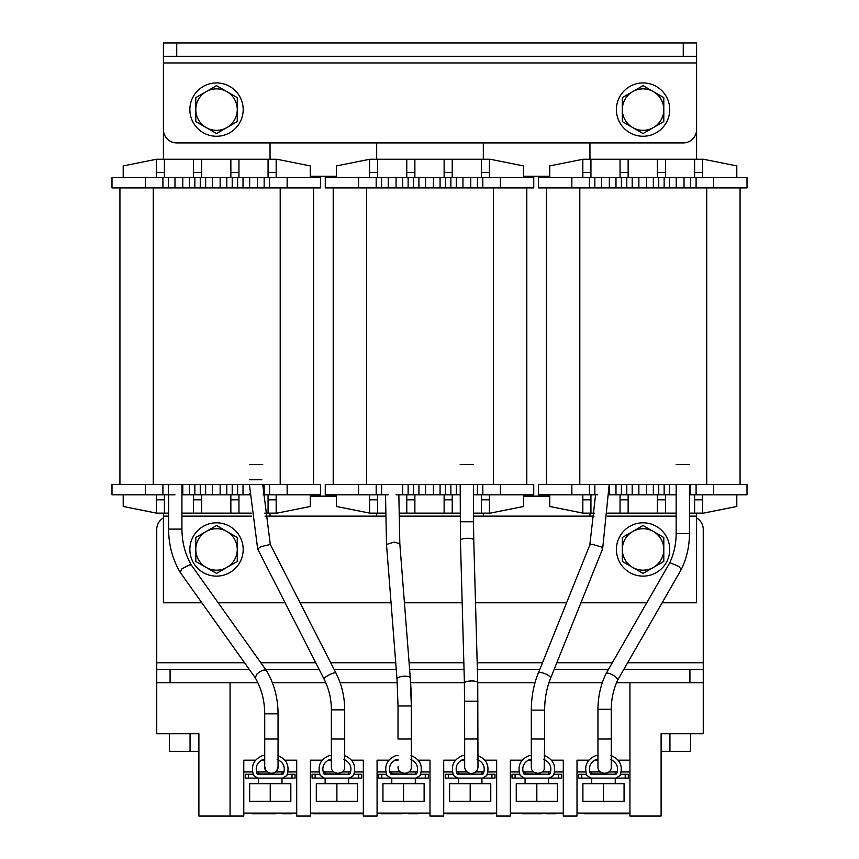 <?xml version="1.0" encoding="UTF-8"?>
<svg xmlns="http://www.w3.org/2000/svg" width="859" height="859" viewBox="0 0 859 859"><rect width="100%" height="100%" fill="white"/><g stroke="black" fill="none" stroke-linecap="round" stroke-linejoin="round"><path stroke-width="1.29" d="M669.934 733.726L669.934 751.367L690.518 751.367L690.518 733.726L664.93 733.726M669.934 751.367L661.108 751.367M190.064 733.726L169.481 733.726L169.481 751.367L190.064 751.367L190.064 733.726L198.891 733.726L198.891 816.05L230.062 816.05L230.062 682.755L156.746 682.755L156.746 669.429L156.746 733.726L195.068 733.726M198.891 751.367L190.064 751.367M689.927 669.429L689.927 682.755L616.547 682.755L629.937 682.755L629.937 816.05L661.108 816.05L661.108 733.726L703.253 733.726L703.253 669.429L623.817 669.429M602.299 682.755L548.933 682.755L602.299 682.755M534.996 682.755L477.744 682.755L534.996 682.755M464.408 682.755L410.623 682.755L464.408 682.755M397.266 682.755L340.11 682.755L397.266 682.755M325.808 682.755L272.378 682.755L325.808 682.755M252.492 771.94L243.784 771.94L243.784 760.183L255.563 760.183L243.784 760.183L243.784 816.05L230.062 816.05L230.062 682.755L257.883 682.755L170.082 682.755L170.082 669.429L156.746 669.429L156.746 662.761L244.547 662.761M163.414 517.923A13.325 13.325 0 0 0 156.746 529.477L156.746 662.761M608.44 669.429L554.141 669.429M539.774 669.429L477.368 669.429M464.032 669.429L409.625 669.429M396.246 669.429L334.097 669.429M319.14 669.429L265.656 669.429M249.293 669.429L170.082 669.429M703.253 669.429L703.253 529.477A13.325 13.325 0 0 0 696.585 517.934M206.149 91.634A20.745 20.745 0 0 1 226.894 91.634L216.522 85.653L195.788 97.625L195.788 121.57L216.522 133.542L237.267 121.57L237.267 97.625L226.894 91.634A20.745 20.745 0 0 1 226.894 127.561A20.745 20.745 0 0 1 195.788 109.598A20.745 20.745 0 0 1 206.149 91.634M216.522 82.936A26.661 26.661 0 0 1 243.183 109.598A26.661 26.661 0 0 1 216.522 136.259A26.661 26.661 0 0 1 189.86 109.598A26.661 26.661 0 0 1 216.522 82.936M206.149 531.506A20.745 20.745 0 0 1 226.894 531.506L216.522 525.515L195.788 537.487L195.788 561.442L216.522 573.415L237.267 561.442L237.267 537.487L226.894 531.506A20.745 20.745 0 0 1 226.894 567.423A20.745 20.745 0 0 1 195.788 549.47A20.745 20.745 0 0 1 206.149 531.506M216.522 522.809A26.661 26.661 0 0 1 243.183 549.47A26.661 26.661 0 0 1 216.522 576.121A26.661 26.661 0 0 1 189.86 549.47A26.661 26.661 0 0 1 216.522 522.809M632.696 91.634A20.745 20.745 0 0 1 653.431 91.634L643.058 85.653L622.324 97.625L622.324 121.57L643.058 133.542L663.803 121.57L663.803 97.625L653.431 91.634A20.745 20.745 0 0 1 653.431 127.561A20.745 20.745 0 0 1 622.324 109.598A20.745 20.745 0 0 1 632.696 91.634M643.058 82.936A26.661 26.661 0 0 1 669.719 109.598A26.661 26.661 0 0 1 643.058 136.259A26.661 26.661 0 0 1 616.408 109.598A26.661 26.661 0 0 1 643.058 82.936M696.585 159.248L696.585 42.95L696.585 56.275L163.414 56.275L163.414 129.591A13.325 13.325 0 0 0 176.739 142.916L683.259 142.916A13.325 13.325 0 0 0 696.585 129.591L696.585 42.95L163.414 42.95L163.414 56.275L163.414 42.95M696.585 62.943L163.414 62.943L163.414 129.591M632.696 531.506A20.745 20.745 0 0 1 653.431 531.506L643.058 525.515L622.324 537.487L622.324 561.442L643.058 573.415L663.803 561.442L663.803 537.487L653.431 531.506A20.745 20.745 0 0 1 653.431 567.423A20.745 20.745 0 0 1 622.324 549.47A20.745 20.745 0 0 1 632.696 531.506M643.058 522.809A26.661 26.661 0 0 1 669.719 549.47A26.661 26.661 0 0 1 643.058 576.121A26.661 26.661 0 0 1 616.408 549.47A26.661 26.661 0 0 1 643.058 522.809M602.546 548.965L601.139 546.893L592.055 544.23L589.779 545.1M602.621 548.837L550.544 678.342C551.36 675.303 538.228 670.224 538.067 673.735L589.789 545.057M538.121 673.553C533.611 684.902 531.345 697.1 531.302 710.135L531.302 766.776C530.883 775.366 545.046 775.376 544.638 766.776L544.638 739.008L544.187 769.17M531.302 766.776L531.302 739.008L544.638 739.008L544.649 708.6A62.149 41.951 90 0 0 544.638 710.135L531.302 710.135M550.544 678.342A62.149 41.951 90 0 0 544.649 708.6C544.874 697.766 546.818 687.737 550.49 678.524L550.404 678.685M473.513 464.494L460.188 464.494M460.188 484.487L460.435 540.332L464.408 682.969A6.668 1.825 -1.6 0 1 471.076 680.962A6.668 1.825 -1.6 0 1 471.698 680.951A6.668 1.825 -1.6 0 1 477.733 682.604L477.991 766.776A6.668 6.668 0 0 1 471.323 773.433A6.668 6.668 0 0 0 477.991 766.776M473.513 484.487L473.513 521.767L460.188 521.767M464.408 682.969L464.665 739.008L477.991 739.008M464.665 739.008L464.665 766.776A6.668 6.668 0 0 0 471.323 773.433M398.844 494.816L399.822 543.736L394.281 542.083L386.507 544.456L397.019 679.308C396.708 675.904 410.387 674.809 410.312 678.363L410.312 678.363A67.807 11.854 90 0 1 411.343 705.991L411.343 766.776C411.751 775.376 397.599 775.366 398.018 766.776L398.018 766.776C397.599 775.366 411.751 775.376 411.343 766.776L411.343 739.008L398.018 739.008L398.018 705.991L411.343 705.991L411.343 739.008M399.822 543.736L410.312 678.32L411.343 705.991M397.03 679.394L398.018 705.991M270.295 544.434L260.739 546.721L257.689 549.008L258.591 549.352M324.197 679.319L324.111 679.147C322.984 677.429 336.159 670.804 336.052 673.273A72.467 63.244 90 0 1 344.695 709.856C344.652 696.778 341.753 684.548 336.009 673.177L336.052 673.273M262.693 464.494L249.368 464.494M331.37 709.856L331.37 766.776C330.951 775.366 345.103 775.376 344.695 766.776L344.695 739.008L344.695 766.776C345.103 775.376 330.951 775.366 331.37 766.776L331.37 739.008L344.695 739.008L344.695 709.856L331.37 709.856L331.306 706.893C330.844 696.982 328.46 687.758 324.144 679.233L257.711 549.084M680.296 569.871L681.327 569.388L680.296 569.871L681.327 569.388L678.76 566.382L670.492 562.892L669.462 563.364M681.327 569.388L617.975 679.555L615.409 676.548C610.599 673.542 607.496 672.533 606.11 673.542L669.505 563.236M689.476 464.494L676.151 464.494M676.151 484.487L676.151 533.622C676.108 544.198 673.885 554.076 669.494 563.268M689.476 484.487L689.476 533.622L676.151 533.622M681.273 569.517L617.975 679.555A60.903 52.528 90 0 0 611.297 707.966A60.903 52.528 90 0 0 611.286 709.298L597.95 709.298L597.95 766.776C597.542 775.376 611.694 775.366 611.286 766.776L611.286 739.008L611.286 766.776M597.95 766.776L597.95 739.008L611.286 739.008L611.286 709.298L600.387 709.298M181.925 484.487L181.925 529.101C182.033 542.48 185.2 554.517 191.45 565.211L266.505 670.718C264.679 669.15 261.469 670.278 256.852 674.1L255.241 677.783L180.283 572.502L181.904 568.819L190.022 564.621L191.546 565.437M255.198 677.719C261.447 688.413 264.615 700.439 264.722 713.829L264.722 766.776C264.314 775.376 278.466 775.366 278.048 766.776L278.048 739.008L278.048 766.776L276.652 770.856M264.722 713.829L278.048 713.829L278.048 739.008L264.722 739.008L264.722 766.776L266 770.695M248.509 774.26L245.416 774.26L245.416 778.093L248.509 778.093L248.509 774.26L253.126 774.26L245.416 774.26L245.416 778.093L257.496 778.093L248.509 778.093L248.509 774.26M257.732 774.26L257.12 773.873C254.855 767.194 256.916 762.352 263.305 759.367L264.722 759.367L263.305 759.367C256.916 762.352 254.855 767.194 257.12 773.873L282.751 774.26L257.732 774.26M257.732 778.093L295.067 778.093L282.751 778.093L286.831 775.527C289.955 766.067 286.927 759.399 277.747 755.523C286.927 759.399 289.955 766.067 286.831 775.527L282.751 778.093L257.732 778.093L253.663 775.527L257.732 778.093M282.998 778.093L291.985 778.093L291.985 774.26L291.985 778.093L282.998 778.093M282.396 774.26L283.363 773.873L282.396 774.26M295.067 774.26L287.368 774.26L295.067 774.26L295.067 778.093L295.067 774.26M277.178 759.367C283.577 762.352 285.639 767.194 283.363 773.873C285.639 767.194 283.577 762.352 277.178 759.367M264.722 755.523L262.736 755.523C253.555 759.399 250.527 766.067 253.663 775.527C250.527 766.067 253.555 759.399 262.736 755.523L264.722 755.523M315.156 774.26L312.064 774.26L312.064 778.093L315.156 778.093L315.156 774.26L319.773 774.26L312.064 774.26L312.064 778.093L324.144 778.093L315.156 778.093L315.156 774.26M324.38 774.26L323.768 773.873C321.502 767.194 323.564 762.352 329.953 759.367L331.37 759.367L329.953 759.367C323.564 762.352 321.502 767.194 323.768 773.873L349.398 774.26L324.38 774.26M324.38 778.093L361.714 778.093L349.398 778.093L353.478 775.527C356.603 766.067 353.575 759.399 344.395 755.523C353.575 759.399 356.603 766.067 353.478 775.527L349.398 778.093L324.38 778.093L320.3 775.527L324.38 778.093M349.645 778.093L358.632 778.093L358.632 774.26L358.632 778.093L349.645 778.093M349.044 774.26L350.01 773.873L349.044 774.26M361.714 774.26L354.005 774.26L361.714 774.26L361.714 778.093L361.714 774.26M343.825 759.367C350.225 762.352 352.287 767.194 350.01 773.873C352.287 767.194 350.225 762.352 343.825 759.367M331.37 755.523L329.384 755.523C320.203 759.399 317.175 766.067 320.3 775.527C317.175 766.067 320.203 759.399 329.384 755.523L331.37 755.523M381.804 774.26L378.712 774.26L378.712 778.093L381.804 778.093L381.804 774.26L386.421 774.26L378.712 774.26L378.712 778.093L390.781 778.093L381.804 778.093L381.804 774.26M391.028 774.26L390.416 773.873C388.139 767.194 390.211 762.352 396.6 759.367L398.018 759.367L396.6 759.367C390.211 762.352 388.139 767.194 390.416 773.873L416.046 774.26L391.028 774.26M391.028 778.093L428.362 778.093L416.046 778.093L420.126 775.527C423.251 766.067 420.223 759.399 411.042 755.523C420.223 759.399 423.251 766.067 420.126 775.527L416.046 778.093L391.028 778.093L386.947 775.527L391.028 778.093M416.293 778.093L425.28 778.093L425.28 774.26L425.28 778.093L416.293 778.093M415.692 774.26L416.658 773.873L415.692 774.26M428.362 774.26L420.652 774.26L428.362 774.26L428.362 778.093L428.362 774.26M410.473 759.367C416.873 762.352 418.934 767.194 416.658 773.873C418.934 767.194 416.873 762.352 410.473 759.367M398.018 755.523L396.031 755.523C386.851 759.399 383.823 766.067 386.947 775.527C383.823 766.067 386.851 759.399 396.031 755.523L398.018 755.523M448.441 774.26L445.359 774.26L445.359 778.093L448.441 778.093L448.441 774.26L453.069 774.26L445.359 774.26L445.359 778.093L457.428 778.093L448.441 778.093L448.441 774.26M457.675 774.26L457.063 773.873C454.787 767.194 456.848 762.352 463.248 759.367L464.665 759.367L463.248 759.367C456.848 762.352 454.787 767.194 457.063 773.873L482.694 774.26L457.675 774.26M457.675 778.093L495.009 778.093L482.694 778.093L486.774 775.527C489.898 766.067 486.87 759.399 477.69 755.523C486.87 759.399 489.898 766.067 486.774 775.527L482.694 778.093L457.675 778.093L453.595 775.527L457.675 778.093M482.93 778.093L491.917 778.093L491.917 774.26L491.917 778.093L482.93 778.093M482.339 774.26L483.306 773.873L482.339 774.26M495.009 774.26L487.3 774.26L495.009 774.26L495.009 778.093L495.009 774.26M477.121 759.367C483.51 762.352 485.582 767.194 483.306 773.873C485.582 767.194 483.51 762.352 477.121 759.367M464.665 755.523L462.679 755.523C453.498 759.399 450.47 766.067 453.595 775.527C450.47 766.067 453.498 759.399 462.679 755.523L464.665 755.523M515.089 774.26L512.007 774.26L512.007 778.093L515.089 778.093L515.089 774.26L519.706 774.26L512.007 774.26L512.007 778.093L524.076 778.093L515.089 778.093L515.089 774.26M524.323 774.26L523.711 773.873C521.434 767.194 523.496 762.352 529.896 759.367L531.302 759.367L529.896 759.367C523.496 762.352 521.434 767.194 523.711 773.873L549.341 774.26L524.323 774.26M524.323 778.093L561.657 778.093L549.341 778.093L553.421 775.527C556.546 766.067 553.518 759.399 544.338 755.523C553.518 759.399 556.546 766.067 553.421 775.527L549.341 778.093L524.323 778.093L520.243 775.527L524.323 778.093M549.577 778.093L558.565 778.093L558.565 774.26L558.565 778.093L549.577 778.093M548.987 774.26L549.953 773.873L548.987 774.26M561.657 774.26L553.948 774.26L561.657 774.26L561.657 778.093L561.657 774.26M543.768 759.367C550.157 762.352 552.219 767.194 549.953 773.873C552.219 767.194 550.157 762.352 543.768 759.367M531.302 755.523L529.327 755.523C520.146 759.399 517.118 766.067 520.243 775.527C517.118 766.067 520.146 759.399 529.327 755.523L531.302 755.523M581.736 774.26L578.655 774.26L578.655 778.093L581.736 778.093L581.736 774.26L586.353 774.26L578.655 774.26L578.655 778.093L590.724 778.093L581.736 778.093L581.736 774.26M590.971 774.26L590.358 773.873C588.082 767.194 590.144 762.352 596.543 759.367L597.95 759.367L596.543 759.367C590.144 762.352 588.082 767.194 590.358 773.873L615.989 774.26L590.971 774.26M590.971 778.093L628.305 778.093L615.989 778.093L620.058 775.527C623.194 766.067 620.166 759.399 610.985 755.523C620.166 759.399 623.194 766.067 620.058 775.527L615.989 778.093L590.971 778.093L586.89 775.527L590.971 778.093M616.225 778.093L625.212 778.093L625.212 774.26L625.212 778.093L616.225 778.093M615.635 774.26L616.601 773.873L615.635 774.26M628.305 774.26L620.595 774.26L628.305 774.26L628.305 778.093L628.305 774.26M610.416 759.367C616.805 762.352 618.867 767.194 616.601 773.873C618.867 767.194 616.805 762.352 610.416 759.367M597.95 755.523L595.974 755.523C586.794 759.399 583.766 766.067 586.89 775.527C583.766 766.067 586.794 759.399 595.974 755.523L597.95 755.523M123.202 177.577L123.202 165.916L156.295 159.291M164.391 159.248L164.391 172.573L156.295 172.573L156.295 159.248L276.931 159.248L310.26 165.916L310.26 177.577M276.168 159.248L276.168 177.577M276.168 172.573L268.062 172.573L268.062 177.577M268.062 172.573L268.062 159.248M238.952 159.248L238.952 177.577M238.952 172.573L230.856 172.573L230.856 177.577M230.856 172.573L230.856 159.248M201.607 159.248L201.607 177.577M201.607 172.573L193.5 172.573L193.5 177.577M193.5 172.573L193.5 159.248M164.391 172.573L164.391 177.577M156.295 172.573L156.295 177.577M220.14 187.906L220.14 177.577L226.808 177.577L226.808 187.906L243.011 187.906L243.011 177.577L226.808 177.577L226.808 187.906M220.14 177.577L111.992 177.577L111.992 187.906L168.31 187.906L168.31 177.577L168.31 187.906M287.142 187.906L320.471 187.906L320.471 177.577L264.153 177.577L264.153 187.906L287.142 187.906L287.142 177.577M189.452 177.577L189.452 187.906L205.655 187.906L205.655 177.577M111.992 177.577L111.992 187.906M264.153 177.577L257.485 177.577L257.485 187.906M257.485 177.577L249.668 177.577L249.668 187.906M249.668 177.577L243.011 177.577M212.323 177.577L212.323 187.906M182.784 177.577L182.784 187.906M174.968 177.577L174.968 187.906M264.669 513.145L276.931 513.145L310.26 506.477L310.26 494.816M251.247 513.145L181.925 513.145M168.6 513.145L156.295 513.145L156.295 494.816M156.295 513.091L123.202 506.477L123.202 494.816M156.295 499.809L164.391 499.809L164.391 494.816M164.391 499.809L164.391 513.145M193.5 513.145L193.5 494.816M193.5 499.809L201.607 499.809L201.607 494.816M201.607 499.809L201.607 513.145M230.856 513.145L230.856 494.816M230.856 499.809L238.952 499.809L238.952 494.816M238.952 499.809L238.952 513.145M268.062 513.145L268.062 494.816M268.062 499.809L276.168 499.809L276.168 494.816M276.168 499.809L276.168 513.145M313.524 187.906L313.524 484.487M263.079 494.816L320.471 494.816L320.471 484.487L111.992 484.487L111.992 494.816L168.31 494.816L168.31 484.487L162.909 484.487L162.909 494.816M269.554 177.577L269.554 187.906L237.61 187.906L237.61 177.577M232.209 177.577L232.209 187.906L200.254 187.906L200.254 177.577M194.853 177.577L194.853 187.906L162.909 187.906L162.909 177.577M153.267 484.487L153.267 187.906M280.195 484.487L280.195 187.906M194.853 494.816L194.853 484.487L189.452 484.487L189.452 494.816L205.655 494.816L205.655 484.487L200.254 484.487L200.254 494.816M232.209 494.816L232.209 484.487L226.808 484.487L226.808 494.816L243.011 494.816L243.011 484.487L237.61 484.487L237.61 494.816M269.554 494.816L269.554 484.487L264.153 484.487L264.153 494.816M174.968 494.816L168.31 494.816L168.31 484.487M181.925 494.816L182.784 494.816L182.784 484.487M182.784 494.816L189.452 494.816M205.655 494.816L212.323 494.816L212.323 484.487M212.323 494.816L220.14 494.816L220.14 484.487M220.14 494.816L226.808 494.816M243.011 494.816L249.668 494.816L249.668 493.463M320.471 494.816L320.471 484.487M549.739 177.577L549.739 165.916L582.831 159.291M590.938 159.248L590.938 172.573L582.831 172.573L582.831 159.248L703.478 159.248L736.797 165.916L736.797 177.577M702.705 159.248L702.705 177.577M702.705 172.573L694.609 172.573L694.609 177.577M694.609 172.573L694.609 159.248M665.5 159.248L665.5 177.577M665.5 172.573L657.393 172.573L657.393 177.577M657.393 172.573L657.393 159.248M628.144 159.248L628.144 177.577M628.144 172.573L620.048 172.573L620.048 177.577M620.048 172.573L620.048 159.248M590.938 172.573L590.938 177.577M582.831 172.573L582.831 177.577M609.332 187.906L609.332 177.577L615.989 177.577L615.989 187.906L632.192 187.906L632.192 177.577L615.989 177.577L615.989 187.906M609.332 177.577L538.529 177.577L538.529 187.906L594.847 187.906L594.847 177.577L594.847 187.906M747.008 177.577L690.69 177.577L690.69 187.906L747.008 187.906L747.008 177.577L747.008 187.906M690.69 177.577L653.345 177.577L653.345 187.906L669.548 187.906L669.548 177.577L669.548 187.906M538.529 177.577L538.529 187.906M684.032 177.577L684.032 187.906M676.216 177.577L676.216 187.906M653.345 177.577L646.677 177.577L646.677 187.906M646.677 177.577L638.86 177.577L638.86 187.906M638.86 177.577L632.192 177.577M601.515 177.577L601.515 187.906M689.476 513.145L703.478 513.145L736.797 506.477L736.797 494.816M676.151 513.145L607.71 513.145M594.321 513.145L582.831 513.145L582.831 494.816M582.831 513.091L549.739 506.477L549.739 494.816M582.831 499.809L590.938 499.809L590.938 494.816M590.938 499.809L590.938 513.145M620.048 513.145L620.048 494.816M620.048 499.809L628.144 499.809L628.144 494.816M628.144 499.809L628.144 513.145M657.393 513.145L657.393 494.816M657.393 499.809L665.5 499.809L665.5 494.816M665.5 499.809L665.5 513.145M694.609 513.145L694.609 494.816M694.609 499.809L702.705 499.809L702.705 494.816M702.705 499.809L702.705 513.145M740.071 187.906L740.071 484.487L740.071 187.906M689.476 494.816L690.69 494.816L690.69 484.487L690.69 494.816L747.008 494.816L747.008 484.487L538.529 484.487L538.529 494.816L571.858 494.816L571.858 484.487M696.091 177.577L696.091 187.906L664.147 187.906L664.147 177.577M658.746 177.577L658.746 187.906L626.791 187.906L626.791 177.577M621.39 177.577L621.39 187.906L589.446 187.906L589.446 177.577M579.804 484.487L579.804 187.906M706.732 484.487L706.732 187.906M676.151 494.816L608.913 494.816M597.735 494.816L571.858 494.816M594.847 484.487L594.847 494.816L594.847 484.487L589.446 484.487L589.446 494.816M609.332 494.816L609.332 484.487M615.989 494.816L615.989 484.487L621.39 484.487L621.39 494.816M632.192 494.816L632.192 484.487L626.791 484.487L626.791 494.816M638.86 494.816L638.86 484.487M646.677 494.816L646.677 484.487M653.345 494.816L653.345 484.487L658.746 484.487L658.746 494.816M669.548 494.816L669.548 484.487L664.147 484.487L664.147 494.816M696.091 494.816L696.091 484.487L690.69 484.487M747.008 494.816L747.008 484.487M336.47 177.577L336.47 165.916L369.563 159.291M377.659 159.248L377.659 172.573L369.563 172.573L369.563 159.248L490.21 159.248L523.528 165.916L523.528 177.577M489.437 159.248L489.437 177.577M489.437 172.573L481.341 172.573L481.341 177.577M481.341 172.573L481.341 159.248M452.231 159.248L452.231 177.577M452.231 172.573L444.124 172.573L444.124 177.577M444.124 172.573L444.124 159.248M414.876 159.248L414.876 177.577M414.876 172.573L406.769 172.573L406.769 177.577M406.769 172.573L406.769 159.248M377.659 172.573L377.659 177.577M369.563 172.573L369.563 177.577M325.26 177.577L325.26 187.906L325.26 177.577L533.74 177.577L533.74 187.906L450.878 187.906L456.279 187.906L456.279 177.577M325.26 187.906L381.579 187.906L381.579 177.577L381.579 187.906M477.421 177.577L477.421 187.906L482.822 187.906L482.822 177.577M470.764 177.577L470.764 187.906M462.937 177.577L462.937 187.906M440.076 177.577L440.076 187.906L450.878 187.906L450.878 177.577M433.408 177.577L433.408 187.906M425.592 177.577L425.592 187.906M418.924 177.577L418.924 187.906L376.178 187.906L376.178 177.577M402.721 177.577L402.721 187.906L408.122 187.906L408.122 177.577M396.063 177.577L396.063 187.906M388.236 177.577L388.236 187.906M473.513 513.145L490.21 513.145L523.528 506.477L523.528 494.816M460.188 513.145L399.048 513.145M385.723 513.145L369.563 513.145L369.563 494.816M369.563 513.091L336.47 506.477L336.47 494.816M369.563 499.809L377.659 499.809L377.659 494.816M377.659 499.809L377.659 513.145M406.769 513.145L406.769 494.816M406.769 499.809L414.876 499.809L414.876 494.816M414.876 499.809L414.876 513.145M444.124 513.145L444.124 494.816M444.124 499.809L452.231 499.809L452.231 494.816M452.231 499.809L452.231 513.145M481.341 513.145L481.341 494.816M481.341 499.809L489.437 499.809L489.437 494.816M489.437 499.809L489.437 513.145M526.803 187.906L526.803 484.487M473.513 494.816L533.74 494.816L533.74 484.487L325.26 484.487L325.26 494.816L381.579 494.816L381.579 484.487L376.178 484.487L376.178 494.816M445.477 177.577L445.477 187.906L413.523 187.906L413.523 177.577M366.535 484.487L366.535 187.906M493.463 484.487L493.463 187.906M408.122 494.816L408.122 484.487L402.721 484.487L402.721 494.816L418.924 494.816L418.924 484.487L413.523 484.487L413.523 494.816M445.477 494.816L445.477 484.487L440.076 484.487L440.076 494.816L456.279 494.816L456.279 484.487L450.878 484.487L450.878 494.816M482.822 494.816L482.822 484.487L477.421 484.487L477.421 494.816M388.236 494.816L381.579 494.816L381.579 484.487M396.063 494.816L402.721 494.816M418.924 494.816L425.592 494.816L425.592 484.487M425.592 494.816L433.408 494.816L433.408 484.487M433.408 494.816L440.076 494.816M456.279 494.816L460.188 494.816M533.74 494.816L533.74 484.487M270.241 783.709L249.658 783.709L249.658 801.35L270.241 801.35L270.241 783.709L290.825 783.709L290.825 801.35L270.241 801.35M282.01 783.709L282.01 778.093M282.01 774.26L282.01 771.94M258.484 783.709L258.484 778.093M258.484 774.26L258.484 771.94M296.709 760.183L284.93 760.183L296.709 760.183L296.709 816.05L310.432 816.05L310.432 760.183L310.432 771.94L319.14 771.94M279.035 760.183L278.048 760.183L279.035 760.183M264.722 760.183L261.447 760.183L264.722 760.183M296.709 771.94L287.99 771.94M284.071 771.94L275.589 771.94M267.181 771.94L256.422 771.94M336.889 783.709L316.305 783.709L316.305 801.35L336.889 801.35L336.889 783.709L357.473 783.709L357.473 801.35L336.889 801.35M348.647 783.709L348.647 778.093M348.647 774.26L348.647 771.94M325.132 783.709L325.132 778.093M325.132 774.26L325.132 771.94M363.346 760.183L351.578 760.183L363.346 760.183L363.346 816.05L377.08 816.05L377.08 760.183L377.08 771.94L385.788 771.94M345.683 760.183L344.695 760.183L345.683 760.183M331.37 760.183L328.095 760.183L331.37 760.183M322.2 760.183L310.432 760.183L322.2 760.183M363.346 771.94L354.638 771.94M350.719 771.94L342.236 771.94M333.829 771.94L323.07 771.94M403.537 783.709L382.953 783.709L382.953 801.35L403.537 801.35L403.537 783.709L424.121 783.709L424.121 801.35L403.537 801.35M415.294 783.709L415.294 778.093M415.294 774.26L415.294 771.94M391.779 783.709L391.779 778.093M391.779 774.26L391.779 771.94M429.994 760.183L418.226 760.183L429.994 760.183L429.994 816.05L443.716 816.05L443.716 760.183L443.716 771.94L452.435 771.94M412.331 760.183L411.343 760.183L412.331 760.183M398.018 760.183L394.743 760.183L398.018 760.183M388.848 760.183L377.08 760.183L388.848 760.183M429.994 771.94L421.286 771.94M417.367 771.94L408.884 771.94M400.477 771.94L389.718 771.94M470.184 783.709L449.601 783.709L449.601 801.35L470.184 801.35L470.184 783.709L490.768 783.709L490.768 801.35L470.184 801.35M481.942 783.709L481.942 778.093M481.942 774.26L481.942 771.94M458.427 783.709L458.427 778.093M458.427 774.26L458.427 771.94M496.642 760.183L484.873 760.183L496.642 760.183L496.642 816.05L510.364 816.05L510.364 760.183L510.364 771.94L519.083 771.94M478.978 760.183L477.991 760.183L478.978 760.183M464.665 760.183L461.39 760.183L464.665 760.183M455.495 760.183L443.716 760.183L455.495 760.183M496.642 771.94L487.933 771.94M484.014 771.94L475.532 771.94M467.124 771.94L456.354 771.94M536.832 783.709L516.248 783.709L516.248 801.35L536.832 801.35L536.832 783.709L557.416 783.709L557.416 801.35L536.832 801.35M548.59 783.709L548.59 778.093M548.59 774.26L548.59 771.94M525.074 783.709L525.074 778.093M525.074 774.26L525.074 771.94M563.289 760.183L551.521 760.183L563.289 760.183L563.289 816.05L577.012 816.05L577.012 760.183L577.012 771.94L585.731 771.94M545.626 760.183L544.638 760.183L545.626 760.183M531.302 760.183L528.027 760.183L531.302 760.183M522.143 760.183L510.364 760.183L522.143 760.183M563.289 771.94L554.581 771.94M550.651 771.94L542.179 771.94M533.772 771.94L523.002 771.94M603.48 783.709L582.896 783.709L582.896 801.35L603.48 801.35L603.48 783.709L624.064 783.709L624.064 801.35L603.48 801.35M618.158 760.183L629.937 760.183L629.937 682.755L703.253 682.755M615.237 783.709L615.237 778.093M615.237 774.26L615.237 771.94M591.711 783.709L591.711 778.093M591.711 774.26L591.711 771.94M629.937 771.94L621.229 771.94M617.299 771.94L608.827 771.94M600.42 771.94L589.65 771.94M689.476 516.141L696.585 516.141L696.585 602.782L662.149 602.782M646.773 602.782L580.931 602.782M566.564 602.782L475.51 602.782M462.174 602.782L404.417 602.782M391.049 602.782L300.081 602.782M285.124 602.782L218.207 602.782M201.844 602.782L163.414 602.782L163.414 516.141L168.6 516.141M181.925 516.141L251.612 516.141M265.044 516.141L385.777 516.141M399.102 516.141L460.188 516.141M473.513 516.141L594.031 516.141M607.42 516.141L676.151 516.141M589.95 516.141L589.95 513.145M589.95 159.248L589.95 142.916M696.585 513.145L696.585 516.141M376.682 516.141L376.682 513.145M376.682 159.248L376.682 142.916M483.316 142.916L483.316 159.248M483.316 513.145L483.316 516.141M163.414 516.141L163.414 513.145M163.414 159.248L163.414 129.784M270.048 142.916L270.048 159.248M270.048 513.145L270.048 516.141M523.528 176.245L549.739 176.245M549.739 496.148L523.528 496.148M310.26 176.245L336.47 176.245M336.47 496.148L310.26 496.148M363.346 813.108L310.432 813.108M296.709 813.108L243.784 813.108M612.274 760.183L611.286 760.183M597.95 760.183L594.675 760.183M588.791 760.183L577.012 760.183M252.31 813.108L252.31 813.774L276.179 813.774L276.179 813.108M275.642 813.774L275.642 813.108M268.158 813.774L268.158 813.108M429.994 813.108L377.08 813.108M496.642 813.108L443.716 813.108M563.289 813.108L510.364 813.108M629.937 813.108L577.012 813.108M284.125 813.108L284.125 813.774L281.859 813.774L281.859 813.108M284.125 813.774L291.62 813.774L291.62 813.108M313.277 813.108L313.277 813.774L337.157 813.774L337.157 813.108M336.61 813.774L336.61 813.108M329.137 813.774L329.137 813.108M338.489 813.108L338.489 813.774L337.404 813.774L337.404 813.108M338.489 813.774L362.906 813.774L362.906 813.108M362.358 813.774L362.358 813.108M350.88 813.774L350.88 813.108M383.189 813.108L383.189 813.774L381.02 813.774L381.02 813.108M383.189 813.774L402.173 813.774L402.173 813.108M401.636 813.774L401.636 813.108M392.058 813.774L392.058 813.108M410.666 813.108L410.666 813.774L408.39 813.774L408.39 813.108M410.666 813.774L418.161 813.774L418.161 813.108M448.752 813.108L448.752 813.774L446.583 813.774L446.583 813.108M448.752 813.774L467.747 813.774L467.747 813.108M467.199 813.774L467.199 813.108M457.622 813.774L457.622 813.108M469.615 813.108L469.615 813.774L468.531 813.774L468.531 813.108M469.615 813.774L494.032 813.774L494.032 813.108M493.495 813.774L493.495 813.108M482.017 813.774L482.017 813.108M522.165 813.108L522.165 813.774L542.233 813.774L542.233 813.108M548.01 813.108L548.01 813.774L545.744 813.774L545.744 813.108M548.01 813.774L555.505 813.774L555.505 813.108M583.927 813.108L583.927 813.774L604.006 813.774L604.006 813.108M603.168 813.774L627.585 813.774L627.585 813.108M627.038 813.774L627.038 813.108M615.559 813.774L615.559 813.108M260.911 662.761L315.736 662.761M330.704 662.761L395.731 662.761M409.099 662.761L463.849 662.761M477.185 662.761L542.458 662.761M556.825 662.761L612.274 662.761M627.65 662.761L703.253 662.761M683.259 56.275L683.259 42.95M176.739 42.95L176.739 56.275M473.513 521.767L473.76 539.957A6.668 1.825 178.4 0 0 467.726 538.303A6.668 1.825 178.4 0 0 467.103 538.314A6.668 1.825 178.4 0 0 460.435 540.332M464.665 701.169L477.991 701.169M261.845 479.762L249.368 479.752M181.925 529.101L168.6 529.101C168.686 545.025 172.573 559.467 180.25 572.438M266.505 670.718A72.016 58.058 90 0 1 278.048 713.829C277.962 697.895 274.075 683.453 266.397 670.482M145.311 177.577L145.311 187.906M287.142 494.816L287.142 484.487M145.311 494.816L145.311 484.487M571.858 177.577L571.858 187.906M713.689 177.577L713.689 187.906M713.689 494.816L713.689 484.487M358.579 177.577L358.579 187.906M500.421 177.577L500.421 187.906M500.421 494.816L500.421 484.487M358.579 494.816L358.579 484.487M259.729 813.774L259.729 813.108M320.708 813.774L320.708 813.108M609.192 484.487L602.653 548.729M595.577 494.816L589.8 545.003M473.76 539.957L477.733 682.604M385.519 494.816L386.507 544.456M336.009 673.177L270.263 544.359M249.4 484.487L257.689 549.03M262.736 484.487L270.284 544.391M689.476 533.622C689.433 546.367 686.706 558.318 681.294 569.485M606.143 673.435C601.139 683.721 598.433 694.727 598.004 706.463L597.95 709.298M611.286 739.008L611.297 707.966C611.522 697.862 613.734 688.424 617.943 679.652M168.6 494.816L168.6 529.101M119.927 187.906L119.927 484.487M546.474 187.906L546.474 484.487M333.206 187.906L333.206 484.487"/></g></svg>
